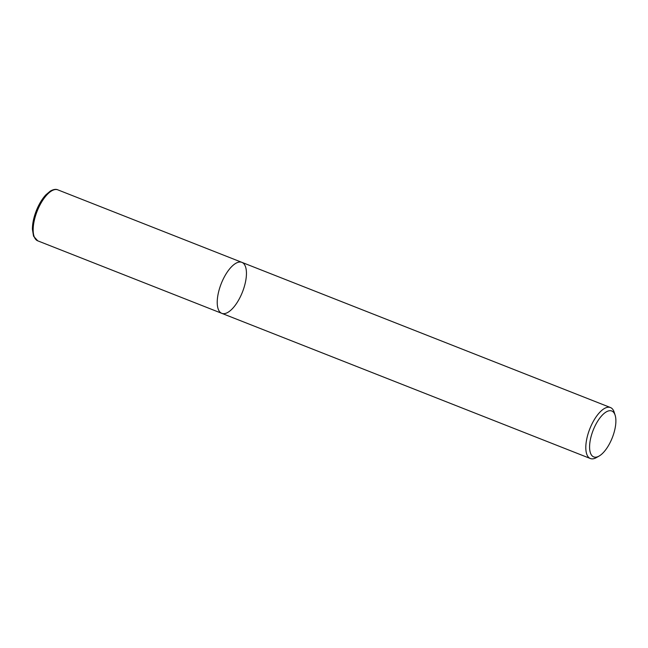 <?xml version="1.0" encoding="UTF-8"?>
<svg xmlns="http://www.w3.org/2000/svg" width="648" height="648" viewBox="0 0 648 648"><rect width="100%" height="100%" fill="white"/><g stroke="black" fill="none" stroke-linecap="round" stroke-linejoin="round"><path stroke-width="0.97" d="M599.076 456.07L596.346 457.618A27.402 11.405 -68.5 0 1 590.377 458.533A27.402 11.405 -68.5 0 1 590.158 458.444A27.402 11.405 -68.5 0 1 589.907 428.595A27.402 11.405 -68.5 0 1 610.457 407.543A27.402 11.405 -68.5 0 1 614.207 412.282L615.146 415.271A24.665 10.263 -68.5 0 1 612.295 437.708A24.665 10.263 -68.5 0 1 599.076 456.07A24.665 10.263 -68.5 0 1 593.503 456.816A24.665 10.263 -68.5 0 1 595.698 424.667A24.665 10.263 -68.5 0 1 615.146 415.271M590.377 458.533L221.794 313.34A27.402 11.405 -68.5 0 1 221.576 313.251A27.402 11.405 -68.5 0 1 221.324 283.411A27.402 11.405 -68.5 0 1 241.874 262.351A27.402 11.405 -68.5 0 1 242.457 292.021A27.402 11.405 -68.5 0 1 221.794 313.34A27.402 11.405 -68.5 0 1 221.576 313.251A27.402 11.405 -68.5 0 1 221.324 283.411A27.402 11.405 -68.5 0 1 241.874 262.351L610.465 407.543M221.794 313.34L37.738 240.837A27.402 11.405 -68.5 0 1 37.511 240.748A27.402 11.405 -68.5 0 1 37.268 210.9A27.402 11.405 -68.5 0 1 57.818 189.848L241.882 262.351M37.738 240.837L33.542 236.18L32.4 229.238C32.416 223.171 33.882 216.602 36.79 209.531C39.325 203.545 42.355 198.653 45.862 194.846L50.285 191.103C53.428 189.354 55.939 188.933 57.818 189.848"/></g></svg>
